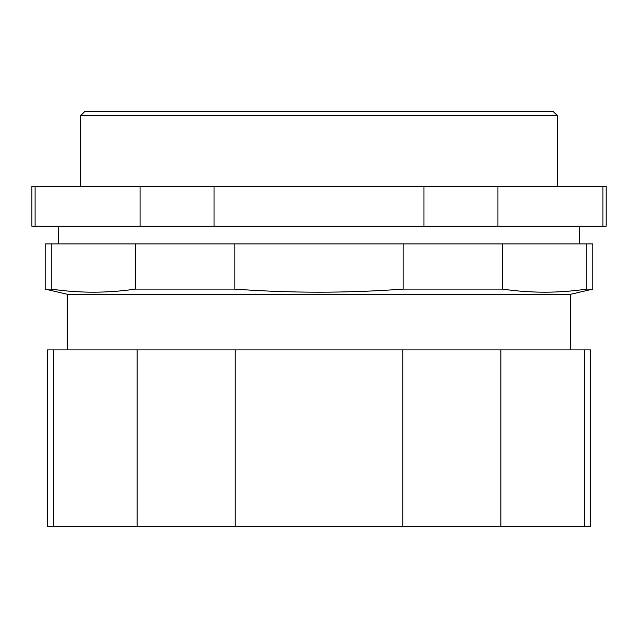 <?xml version="1.0" encoding="UTF-8"?>
<svg xmlns="http://www.w3.org/2000/svg" width="638" height="638" viewBox="0 0 638 638"><rect width="100%" height="100%" fill="white"/><g stroke="black" fill="none" stroke-linecap="round" stroke-linejoin="round"><path stroke-width="0.96" d="M31.9 226.243L31.9 186.495L606.1 186.495L606.1 226.243L31.9 226.243M500.87 349.919L590.644 349.919L590.644 526.597L500.87 526.597L500.87 349.919L47.356 349.919L47.356 526.597L53.329 526.597L53.329 349.919M45.154 289.11L45.154 243.915L592.846 243.915L592.846 289.11L570.763 294.262L67.237 294.262L45.154 289.11L51.239 289.11C79.287 293.217 107.343 293.217 135.392 289.11L234.848 289.11C290.952 293.217 347.048 293.217 403.152 289.11L502.608 289.11C530.656 293.217 558.713 293.217 586.761 289.11L592.846 289.11M557.516 186.495L557.516 115.821L80.484 115.821L80.484 186.495M80.484 115.821L84.902 111.403L553.098 111.403L557.516 115.821M58.401 226.243L58.401 243.915M579.599 226.243L579.599 243.915M570.763 349.919L570.763 294.262M67.237 349.919L67.237 294.262M214.033 226.243L214.033 186.495M423.967 186.495L423.967 226.243M497.943 226.243L497.943 186.495M602.902 186.495L602.902 226.243M35.098 226.243L35.098 186.495M140.057 186.495L140.057 226.243M402.801 349.919L402.801 526.597L235.199 526.597L235.199 349.919M137.13 349.919L137.13 526.597L53.329 526.597M584.671 349.919L584.671 526.597M500.87 526.597L402.801 526.597M235.199 526.597L137.13 526.597M234.848 289.11L234.848 243.915M403.152 243.915L403.152 289.11M51.239 289.11L51.239 243.915M135.392 243.915L135.392 289.11M502.608 289.11L502.608 243.915M586.761 243.915L586.761 289.11"/></g></svg>
